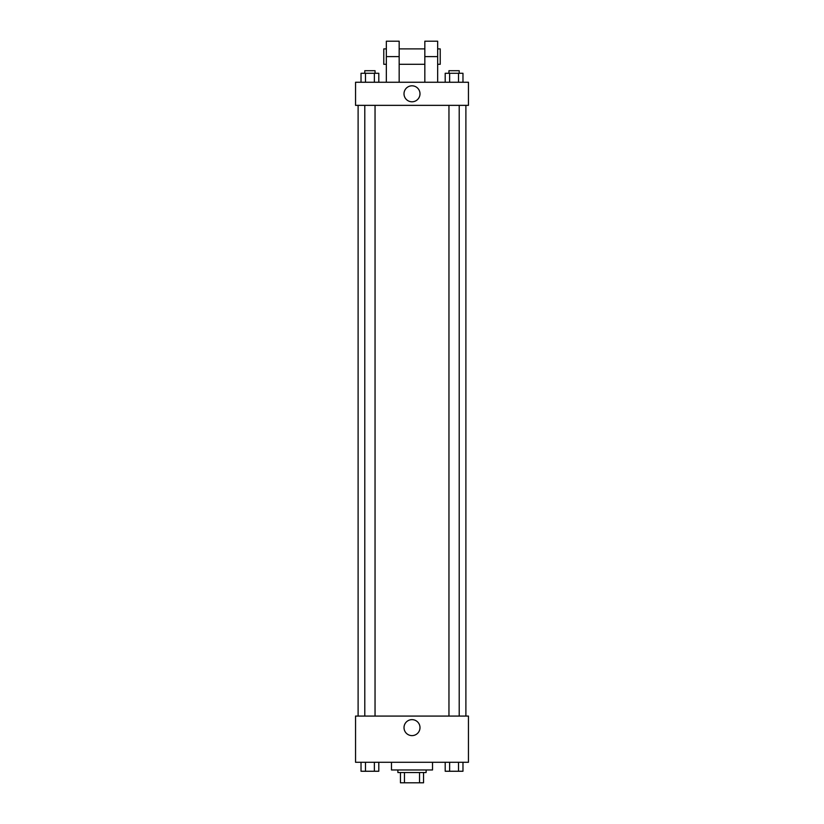 <?xml version="1.0" encoding="UTF-8"?>
<svg xmlns="http://www.w3.org/2000/svg" width="824" height="824" viewBox="0 0 824 824"><rect width="100%" height="100%" fill="white"/><g stroke="black" fill="none" stroke-linecap="round" stroke-linejoin="round"><path stroke-width="1.24" d="M419.529 772.531L419.529 782.8L400.454 782.8L400.454 772.531M419.529 782.8L423.546 782.8L423.546 772.531L423.546 782.8M426.111 769.966L426.111 772.531L397.889 772.531L397.889 769.966M404.471 772.531L404.471 782.8M391.472 762.272L391.472 769.966L432.528 769.966L432.528 762.272M468.454 762.272L355.546 762.272L355.546 716.077L468.454 716.077L468.454 762.272M419.993 727.633A7.993 7.993 0 0 1 408.004 734.544A7.993 7.993 0 0 1 408.004 720.712A7.993 7.993 0 0 1 419.993 727.633M465.89 105.348L465.89 716.077M448.956 716.077L448.956 105.348M375.044 105.348L375.044 716.077M468.454 105.348L355.546 105.348L355.546 82.256L468.454 82.256L468.454 105.348L355.546 105.348M462.975 762.272L462.975 771.254L445.197 771.254L445.197 762.272M458.525 762.272L458.525 771.254M449.636 762.272L449.636 771.254M459.215 771.254L448.956 771.274M378.803 762.272L378.803 771.254L361.025 771.254L361.025 762.272M374.364 762.272L374.364 771.254M365.475 762.272L365.475 771.254M375.044 771.254L364.785 771.274M462.975 82.256L462.975 73.274L445.197 73.274L445.197 82.256M458.525 73.274L458.525 82.256M449.636 73.274L449.636 82.256M448.956 73.274L448.956 70.71L459.215 70.71L459.215 73.274M378.803 82.256L378.803 73.274L361.025 73.274L361.025 82.256M374.364 73.274L374.364 82.256M365.475 73.274L365.475 82.256M364.785 73.274L364.785 70.71L375.044 70.71L375.044 73.274M404.007 93.802A7.993 7.993 0 0 1 415.996 86.88A7.993 7.993 0 0 1 415.996 100.724A7.993 7.993 0 0 1 404.007 93.802M424.834 82.256L424.834 56.599L437.657 56.599L437.657 41.2L424.834 41.2L424.834 56.599M424.834 48.894L399.166 48.894M386.343 82.256L386.343 56.599L399.166 56.599L399.166 82.256M399.166 56.599L399.166 41.2L386.343 41.2L386.343 56.599M437.657 82.256L437.657 56.599M437.657 64.293L440.222 64.293L440.222 48.894L437.657 48.894M386.343 48.894L383.778 48.894L383.778 64.293L386.343 64.293M358.11 105.348L358.11 716.077M459.215 716.077L459.215 105.348M364.785 105.348L364.785 716.077M424.834 64.293L399.166 64.293"/></g></svg>
